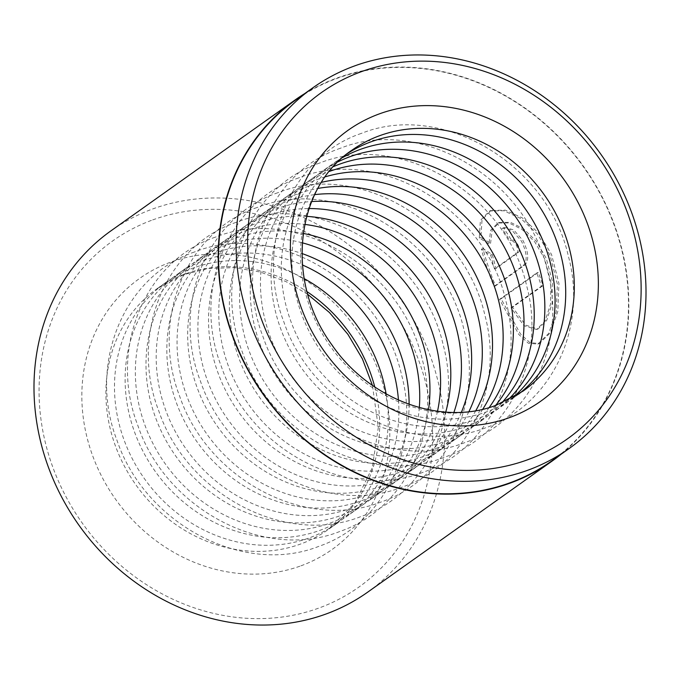 <?xml version="1.0" encoding="UTF-8"?>
<svg xmlns="http://www.w3.org/2000/svg" width="680" height="680" viewBox="0 0 680 680"><rect width="100%" height="100%" fill="white"/><g stroke="black" fill="none" stroke-linecap="round" stroke-linejoin="round"><path stroke-width="0.51" stroke-dasharray="3.4 2.55" d="M551.684 460.938A221.255 196.256 54.6 0 0 597.626 189.219A221.255 196.256 54.6 0 0 336.88 78.447A221.255 196.256 54.6 0 0 295.341 100.24M488.996 243.823L479.306 238.025L480.386 220.456L489.558 211.004L503.752 210.74L520.761 218.493L537.226 233.742L550.001 255.085L557.379 284.087L556.231 311.95L548.7 333.412L537.803 344.097L528.369 343.264L518.857 334.526L499.519 299.37L536.682 272.952A219.776 194.939 -125.4 0 1 541.433 286.178L511.02 307.793L523.983 325.72L536.529 329.494L545.105 321.019L550.545 304.028L550.834 281.92L544.671 258.876L534.667 241.749L521.976 229.355L508.912 222.929L497.93 223.023L490.629 230.256L488.996 243.823L490.577 243.245L492.226 229.67L499.528 222.436L510.519 222.351L523.558 228.786L536.231 241.188L546.227 258.306L552.389 281.358L552.126 303.475L546.703 320.442L538.126 328.907L525.563 325.133L512.575 307.224L542.988 285.608A221.621 196.579 54.6 0 0 538.237 272.391L501.067 298.8L520.472 333.965L530.009 342.677L539.435 343.502L550.341 332.8L557.838 311.321L558.943 283.483L551.557 254.524L538.773 233.163L522.317 217.898L505.35 210.145L491.19 210.409L482.018 219.852L480.904 237.439L490.577 243.245M499.519 299.37L501.067 298.8M501.959 228.565L503.03 228.004L512.057 230.409L521.441 241.128C527.102 252.799 527.68 260.993 523.167 265.693L493.994 286.425C488.563 273.267 484.364 260.839 481.397 249.144L490.671 255.085L494.462 268.966L516.885 253.028C518.321 251.481 518.067 248.778 516.111 244.91C513.791 241.29 511.7 239.87 509.821 240.652L511.742 239.895L509.821 240.652A219.776 194.939 54.6 0 0 501.959 228.565L503.548 227.978A221.621 196.579 -125.4 0 1 511.394 240.074C513.264 239.3 515.363 240.72 517.675 244.341C519.622 248.208 519.877 250.911 518.44 252.458L496.017 268.396L492.243 254.516L482.978 248.565C485.894 260.185 490.085 272.612 495.55 285.855L524.722 265.124C529.236 260.431 528.658 252.237 523.005 240.55L513.638 229.84L504.619 227.417L503.548 227.978M386.138 393.95A147.747 131.053 -125.4 0 1 336.957 523.362A147.747 131.053 -125.4 0 1 309.221 537.914A147.747 131.053 -125.4 0 1 135.099 463.947A147.747 131.053 -125.4 0 1 165.784 282.498A147.747 131.053 -125.4 0 1 193.519 267.945A147.747 131.053 -125.4 0 1 304.164 278.613M398.454 400.103A147.747 131.053 -125.4 0 1 347.599 515.806A147.747 131.053 -125.4 0 1 319.863 530.358A147.747 131.053 -125.4 0 1 145.732 456.39A147.747 131.053 -125.4 0 1 176.418 274.941A147.747 131.053 -125.4 0 1 204.153 260.389A147.747 131.053 -125.4 0 1 302.404 264.962M409.105 404.353A147.747 131.053 -125.4 0 1 357.816 508.546A147.747 131.053 -125.4 0 1 330.08 523.098A147.747 131.053 -125.4 0 1 155.958 449.123A147.747 131.053 -125.4 0 1 186.635 267.682A147.747 131.053 -125.4 0 1 214.37 253.13A147.747 131.053 -125.4 0 1 301.894 253.504M419.33 407.558A147.747 131.053 -125.4 0 1 368.45 500.981A147.747 131.053 -125.4 0 1 340.714 515.542A147.747 131.053 -125.4 0 1 166.591 441.567A147.747 131.053 -125.4 0 1 197.268 260.125A147.747 131.053 -125.4 0 1 225.003 245.565A147.747 131.053 -125.4 0 1 302.226 242.794M428.502 409.743A147.747 131.053 -125.4 0 1 378.666 493.723A147.747 131.053 -125.4 0 1 350.931 508.274A147.747 131.053 -125.4 0 1 176.808 434.308A147.747 131.053 -125.4 0 1 207.485 252.858A147.747 131.053 -125.4 0 1 235.221 238.306A147.747 131.053 -125.4 0 1 303.186 233.41M437.521 411.247A147.747 131.053 -125.4 0 1 389.3 486.166A147.747 131.053 -125.4 0 1 361.565 500.718A147.747 131.053 -125.4 0 1 187.442 426.743A147.747 131.053 -125.4 0 1 218.119 245.301A147.747 131.053 -125.4 0 1 245.854 230.75A147.747 131.053 -125.4 0 1 304.725 224.4M445.74 412.08A147.747 131.053 -125.4 0 1 399.517 478.898A147.747 131.053 -125.4 0 1 371.781 493.459A147.747 131.053 -125.4 0 1 197.659 419.483A147.747 131.053 -125.4 0 1 228.344 238.042A147.747 131.053 -125.4 0 1 256.079 223.482A147.747 131.053 -125.4 0 1 306.646 216.359M453.9 412.394A147.747 131.053 -125.4 0 1 410.159 471.342A147.747 131.053 -125.4 0 1 382.423 485.894A147.747 131.053 -125.4 0 1 208.293 411.927A147.747 131.053 -125.4 0 1 238.977 230.477A147.747 131.053 -125.4 0 1 266.713 215.925A147.747 131.053 -125.4 0 1 309.026 208.547M461.414 412.225A147.747 131.053 -125.4 0 1 420.376 464.083A147.747 131.053 -125.4 0 1 392.64 478.635A147.747 131.053 -125.4 0 1 218.518 404.668A147.747 131.053 -125.4 0 1 249.195 223.219A147.747 131.053 -125.4 0 1 276.93 208.667A147.747 131.053 -125.4 0 1 311.661 201.518M468.911 411.604A147.747 131.053 -125.4 0 1 431.01 456.526A147.747 131.053 -125.4 0 1 403.274 471.079A147.747 131.053 -125.4 0 1 229.151 397.103A147.747 131.053 -125.4 0 1 259.828 215.662A147.747 131.053 -125.4 0 1 287.563 201.11A147.747 131.053 -125.4 0 1 314.712 194.642M475.83 410.618A147.747 131.053 -125.4 0 1 441.226 449.259A147.747 131.053 -125.4 0 1 413.491 463.819A147.747 131.053 -125.4 0 1 239.369 389.844A147.747 131.053 -125.4 0 1 270.045 208.403A147.747 131.053 -125.4 0 1 297.78 193.843A147.747 131.053 -125.4 0 1 317.917 188.428M482.766 409.216A147.747 131.053 -125.4 0 1 451.86 441.702A147.747 131.053 -125.4 0 1 424.125 456.254A147.747 131.053 -125.4 0 1 250.002 382.287A147.747 131.053 -125.4 0 1 280.678 200.838A147.747 131.053 -125.4 0 1 308.414 186.286A147.747 131.053 -125.4 0 1 321.529 182.342M489.192 407.515A147.747 131.053 -125.4 0 1 462.077 434.444A147.747 131.053 -125.4 0 1 434.341 448.995A147.747 131.053 -125.4 0 1 260.219 375.02A147.747 131.053 -125.4 0 1 290.904 193.579A147.747 131.053 -125.4 0 1 318.639 179.027A147.747 131.053 -125.4 0 1 325.244 176.834M495.627 405.416A147.747 131.053 -125.4 0 1 472.719 426.887A147.747 131.053 -125.4 0 1 444.983 441.439A147.747 131.053 -125.4 0 1 270.852 367.464A147.747 131.053 -125.4 0 1 301.537 186.022A147.747 131.053 -125.4 0 1 329.273 171.462A147.747 131.053 -125.4 0 1 329.341 171.436M501.594 403.087A147.747 131.053 -125.4 0 1 482.936 419.62A147.747 131.053 -125.4 0 1 455.2 434.171A147.747 131.053 -125.4 0 1 281.078 360.204A147.747 131.053 -125.4 0 1 311.754 178.755A147.747 131.053 -125.4 0 1 333.506 166.575M507.586 400.341A147.747 131.053 -125.4 0 1 493.569 412.063A147.747 131.053 -125.4 0 1 465.834 426.615A147.747 131.053 -125.4 0 1 291.712 352.648A147.747 131.053 -125.4 0 1 322.388 171.198A147.747 131.053 -125.4 0 1 338.062 161.815M513.128 397.418A147.747 131.053 -125.4 0 1 503.787 404.804A147.747 131.053 -125.4 0 1 476.051 419.356A147.747 131.053 -125.4 0 1 301.928 345.38A147.747 131.053 -125.4 0 1 332.605 163.94A147.747 131.053 -125.4 0 1 342.652 157.547M518.678 394.069A147.747 131.053 -125.4 0 1 514.42 397.239A147.747 131.053 -125.4 0 1 486.685 411.8A147.747 131.053 -125.4 0 1 312.562 337.824A147.747 131.053 -125.4 0 1 343.238 156.383A147.747 131.053 -125.4 0 1 347.642 153.399M152.668 219.929A212.389 188.385 -125.4 0 1 414.162 348.942A212.389 188.385 -125.4 0 1 319.005 608.013A212.389 188.385 -125.4 0 1 57.503 479A212.389 188.385 -125.4 0 1 152.668 219.929M367.693 592.152A221.621 196.579 54.6 0 0 413.712 319.982A221.621 196.579 54.6 0 0 152.524 209.023A221.621 196.579 54.6 0 0 110.925 230.86M560.932 454.367A221.621 196.579 54.6 0 0 594.719 183.541A221.621 196.579 54.6 0 0 336.736 78.115A221.621 196.579 54.6 0 0 304.589 93.67M494.462 268.966L496.017 268.396M490.671 255.085L492.243 254.516M481.397 249.144L482.978 248.565M493.994 286.425L495.55 285.855M479.306 238.025L480.904 237.439M536.682 272.952L538.237 272.391M541.433 286.178L542.988 285.608M511.02 307.793L512.575 307.224M523.167 265.693L524.722 265.124M343.238 156.383L351.824 150.28A147.747 131.053 54.6 0 0 321.147 331.721A147.747 131.053 54.6 0 0 495.269 405.697A147.747 131.053 54.6 0 0 523.005 391.144L514.42 397.239M374.756 386.962A147.747 131.053 -125.4 0 1 328.372 529.465A147.747 131.053 -125.4 0 1 300.637 544.017A147.747 131.053 -125.4 0 1 126.514 470.05A147.747 131.053 -125.4 0 1 157.199 288.6A147.747 131.053 -125.4 0 1 184.934 274.048A147.747 131.053 -125.4 0 1 307.02 291.652M300.925 565.828A166.218 147.432 54.6 0 0 375.394 363.086A166.218 147.432 54.6 0 0 170.748 262.115A166.218 147.432 54.6 0 0 96.271 464.865A166.218 147.432 54.6 0 0 300.925 565.828M516.885 253.028L518.44 252.458M497.93 223.023L499.528 222.436M537.803 344.097L539.435 343.502M194.463 251.991C123.25 275.927 87.422 364.625 117.036 440.47C145.044 523.88 243.576 576.249 318.911 546.321C384.548 523.965 421.26 446.437 401.447 374.399C381.029 282.872 275.213 219.504 194.463 251.991M215.322 237.167C144.101 261.103 108.281 349.8 137.895 425.654C165.903 509.065 264.426 561.425 339.762 531.496C405.407 509.142 442.119 431.613 422.297 359.575C401.88 268.048 296.072 204.68 215.322 237.167M236.173 222.351C164.951 246.279 129.132 334.985 158.746 410.83C186.754 494.241 285.277 546.61 360.621 516.673C426.258 494.326 462.969 416.789 443.147 344.76C422.739 253.232 316.923 189.856 236.173 222.351M257.023 207.528C185.81 231.463 149.982 320.161 179.596 396.015C207.604 479.425 306.136 531.785 381.471 501.857C447.108 479.502 483.82 401.974 464.006 329.936C443.589 238.408 337.773 175.041 257.023 207.528M277.882 192.712C206.66 216.639 170.841 305.346 200.456 381.191C228.463 464.601 326.986 516.97 402.322 487.033C467.967 464.687 504.679 387.149 484.857 315.12C464.44 223.584 358.632 160.216 277.882 192.712M298.732 177.888C227.511 201.824 191.692 290.522 221.306 366.367C249.314 449.777 347.837 502.146 423.181 472.217C488.818 449.863 525.529 372.334 505.708 300.297C485.299 208.769 379.482 145.401 298.732 177.888M319.583 163.064C248.37 187 212.543 275.697 242.156 351.551C270.164 434.962 368.696 487.322 444.031 457.394C509.677 435.038 546.38 357.51 526.567 285.481C506.149 193.944 400.333 130.577 319.583 163.064M340.442 148.249C269.221 172.184 233.401 260.882 263.015 336.727C291.023 420.138 389.546 472.506 464.882 442.578C530.527 420.223 567.239 342.695 547.417 270.657C527 179.129 421.192 115.761 340.442 148.249M361.293 133.424C290.071 157.361 254.252 246.058 283.866 321.912C311.874 405.322 410.397 457.683 485.741 427.754C551.378 405.399 588.09 327.87 568.276 255.833C547.859 164.305 442.042 100.938 361.293 133.424M336.957 523.362L328.372 529.465L355.079 502.741L372.274 467.806L378.309 427.516L372.445 385.373M307.76 294.363L285.889 281.554L260.27 272.017L234.099 267.639L208.369 268.506L184.025 274.524L157.199 288.6L165.784 282.498M332.605 163.94L322.388 171.198M311.754 178.755L301.537 186.022M290.904 193.579L280.678 200.838M270.045 208.403L259.828 215.662M249.195 223.219L238.977 230.477M228.344 238.042L218.119 245.301M207.485 252.858L197.268 260.125M186.635 267.682L176.418 274.941M357.816 508.546L347.599 515.806M378.666 493.723L368.45 500.981M399.517 478.898L389.3 486.166M420.376 464.083L410.159 471.342M441.226 449.259L431.01 456.526M462.077 434.444L451.86 441.702M482.936 419.62L472.719 426.887M503.787 404.804L493.569 412.063M503.03 228.004L504.619 227.417M489.558 211.004L491.19 210.409M536.529 329.494L538.126 328.907"/><path stroke-width="1.02" d="M312.859 87.797L295.341 100.24A221.255 196.256 54.6 0 0 249.399 371.96A221.255 196.256 54.6 0 0 510.153 482.732A221.255 196.256 54.6 0 0 551.684 460.938L569.202 448.486A221.255 196.256 -125.4 0 1 527.671 470.279A221.255 196.256 -125.4 0 1 266.917 359.507A221.255 196.256 -125.4 0 1 312.859 87.797A221.255 196.256 -125.4 0 1 354.39 66.002A221.255 196.256 -125.4 0 1 615.145 176.774A221.255 196.256 -125.4 0 1 569.202 448.486M333.506 166.575A147.747 131.053 -125.4 0 1 339.49 164.203A147.747 131.053 -125.4 0 1 506.226 226.227A147.747 131.053 -125.4 0 1 501.594 403.087M338.062 161.815A147.747 131.053 -125.4 0 1 350.124 156.647A147.747 131.053 -125.4 0 1 518.933 221.807A147.747 131.053 -125.4 0 1 507.586 400.341M342.652 157.547A147.747 131.053 -125.4 0 1 360.341 149.387A147.747 131.053 -125.4 0 1 531.063 217.575A147.747 131.053 -125.4 0 1 513.128 397.418M347.642 153.399A147.747 131.053 -125.4 0 1 370.974 141.822A147.747 131.053 -125.4 0 1 543.617 213.206A147.747 131.053 -125.4 0 1 518.678 394.069M304.589 93.67A221.621 196.579 54.6 0 0 295.128 99.943L110.925 230.86A221.621 196.579 54.6 0 0 64.906 503.021A221.621 196.579 54.6 0 0 326.094 613.981A221.621 196.579 54.6 0 0 367.693 592.152L551.896 461.236A221.621 196.579 54.6 0 0 560.932 454.367M527.535 459.808A212.389 188.385 54.6 0 0 622.702 200.744A212.389 188.385 54.6 0 0 361.199 71.731A212.389 188.385 54.6 0 0 266.041 330.795A212.389 188.385 54.6 0 0 527.535 459.808M295.128 99.943A221.621 196.579 54.6 0 0 249.109 372.113A221.621 196.579 54.6 0 0 510.298 483.072A221.621 196.579 54.6 0 0 551.896 461.236M304.164 278.613A147.747 131.053 -125.4 0 1 386.138 393.95M302.404 264.962A147.747 131.053 -125.4 0 1 398.454 400.103M301.894 253.504A147.747 131.053 -125.4 0 1 409.105 404.353M302.226 242.794A147.747 131.053 -125.4 0 1 419.33 407.558M303.186 233.41A147.747 131.053 -125.4 0 1 428.502 409.743M304.725 224.4A147.747 131.053 -125.4 0 1 437.521 411.247M306.646 216.359A147.747 131.053 -125.4 0 1 445.74 412.08M309.026 208.547A147.747 131.053 -125.4 0 1 453.9 412.394M311.661 201.518A147.747 131.053 -125.4 0 1 441.609 267.733A147.747 131.053 -125.4 0 1 461.414 412.225M314.712 194.642A147.747 131.053 -125.4 0 1 452.242 260.176A147.747 131.053 -125.4 0 1 468.911 411.604M317.917 188.428A147.747 131.053 -125.4 0 1 462.46 252.909A147.747 131.053 -125.4 0 1 475.83 410.618M321.529 182.342A147.747 131.053 -125.4 0 1 473.093 245.352A147.747 131.053 -125.4 0 1 482.766 409.216M325.244 176.834A147.747 131.053 -125.4 0 1 483.318 238.094A147.747 131.053 -125.4 0 1 489.192 407.515M329.341 171.436A147.747 131.053 -125.4 0 1 493.952 230.528A147.747 131.053 -125.4 0 1 495.627 405.416M379.278 113.908A166.218 147.432 -125.4 0 1 583.933 214.88A166.218 147.432 -125.4 0 1 509.456 417.63A166.218 147.432 -125.4 0 1 304.81 316.659A166.218 147.432 -125.4 0 1 379.278 113.908M523.005 391.144A147.747 131.053 54.6 0 0 553.69 209.695A147.747 131.053 54.6 0 0 379.559 135.728A147.747 131.053 54.6 0 0 351.824 150.28C295.545 187.484 284.563 280.644 331.916 344.887C369.886 400.571 442.383 426.241 496.179 405.221L523.005 391.144M307.02 291.652A147.747 131.053 -125.4 0 1 374.756 386.962M372.445 385.373L362.423 358.921L347.905 334.322L329.451 312.528L307.76 294.363"/></g></svg>
